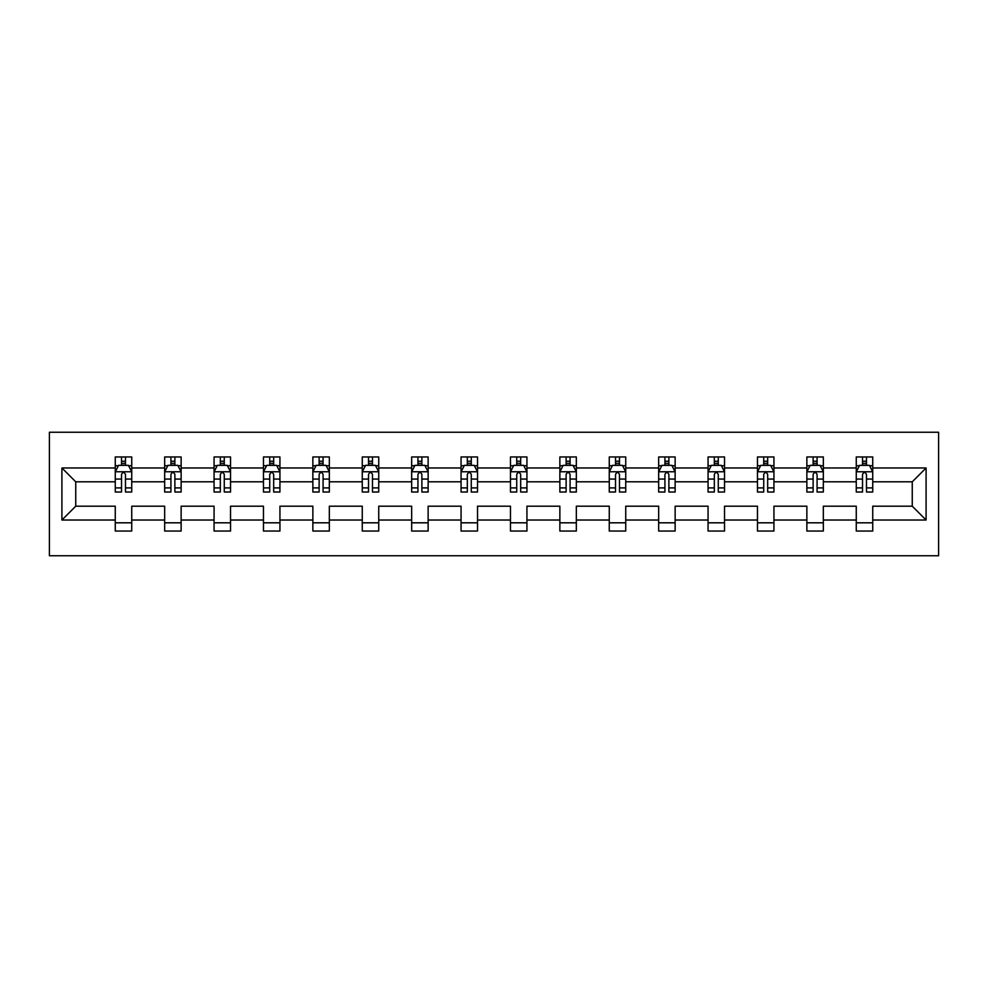 <?xml version="1.0" encoding="UTF-8"?>
<svg xmlns="http://www.w3.org/2000/svg" width="988" height="988" viewBox="0 0 988 988"><rect width="100%" height="100%" fill="white"/><g stroke="black" fill="none" stroke-linecap="round" stroke-linejoin="round"><path stroke-width="1.48" d="M49.4 555.75L938.6 555.75L938.6 432.25L49.4 432.25L49.4 555.75M872.737 520.021L872.737 506.189L912.257 506.189L926.089 520.021L872.737 520.021L872.737 531.05L856.263 531.05L856.263 520.021L823.337 520.021L823.337 531.05L806.863 531.05L806.863 520.021L773.937 520.021L773.937 531.05L757.463 531.05L757.463 520.021L724.537 520.021L724.537 531.05L708.063 531.05L708.063 520.021L675.137 520.021L675.137 531.05L658.663 531.05L658.663 520.021L625.737 520.021L625.737 531.05L609.263 531.05L609.263 520.021L576.337 520.021L576.337 531.05L559.863 531.05L559.863 520.021L526.937 520.021L526.937 531.05L510.463 531.05L510.463 520.021L477.537 520.021L477.537 531.05L461.063 531.05L461.063 520.021L428.137 520.021L428.137 531.05L411.663 531.05L411.663 520.021L378.737 520.021L378.737 531.05L362.263 531.05L362.263 520.021L329.337 520.021L329.337 531.05L312.863 531.05L312.863 520.021L279.937 520.021L279.937 531.05L263.463 531.05L263.463 520.021L230.537 520.021L230.537 531.05L214.063 531.05L214.063 520.021L181.137 520.021L181.137 531.05L164.663 531.05L164.663 520.021L131.737 520.021L131.737 531.05L115.263 531.05L115.263 520.021L61.911 520.021L61.911 467.979L115.263 467.979L115.263 456.95L131.737 456.95L131.737 467.979L164.663 467.979L164.663 456.95L181.137 456.95L181.137 467.979L214.063 467.979L214.063 456.95L230.537 456.95L230.537 467.979L263.463 467.979L263.463 456.95L279.937 456.95L279.937 467.979L312.863 467.979L312.863 456.95L329.337 456.95L329.337 467.979L362.263 467.979L362.263 456.95L378.737 456.95L378.737 467.979L411.663 467.979L411.663 456.95L428.137 456.95L428.137 467.979L461.063 467.979L461.063 456.95L477.537 456.95L477.537 467.979L510.463 467.979L510.463 456.95L526.937 456.95L526.937 467.979L559.863 467.979L559.863 456.95L576.337 456.95L576.337 467.979L609.263 467.979L609.263 456.95L625.737 456.95L625.737 467.979L658.663 467.979L658.663 456.95L675.137 456.95L675.137 467.979L708.063 467.979L708.063 456.95L724.537 456.95L724.537 467.979L757.463 467.979L757.463 456.95L773.937 456.95L773.937 467.979L806.863 467.979L806.863 456.95L823.337 456.95L823.337 467.979L856.263 467.979L856.263 456.95L872.737 456.95L872.737 467.979L926.089 467.979L926.089 520.021M856.263 467.979L856.263 481.811L823.337 481.811L823.337 467.979M823.337 520.021L823.337 506.189L856.263 506.189L856.263 520.021M806.863 467.979L806.863 481.811L773.937 481.811L773.937 467.979M773.937 520.021L773.937 506.189L806.863 506.189L806.863 520.021M757.463 467.979L757.463 481.811L724.537 481.811L724.537 467.979M724.537 520.021L724.537 506.189L757.463 506.189L757.463 520.021M708.063 467.979L708.063 481.811L675.137 481.811L675.137 467.979M675.137 520.021L675.137 506.189L708.063 506.189L708.063 520.021M658.663 467.979L658.663 481.811L625.737 481.811L625.737 467.979M625.737 520.021L625.737 506.189L658.663 506.189L658.663 520.021M609.263 467.979L609.263 481.811L576.337 481.811L576.337 467.979M576.337 520.021L576.337 506.189L609.263 506.189L609.263 520.021M559.863 467.979L559.863 481.811L526.937 481.811L526.937 467.979M526.937 520.021L526.937 506.189L559.863 506.189L559.863 520.021M510.463 467.979L510.463 481.811L477.537 481.811L477.537 467.979M477.537 520.021L477.537 506.189L510.463 506.189L510.463 520.021M461.063 467.979L461.063 481.811L428.137 481.811L428.137 467.979M428.137 520.021L428.137 506.189L461.063 506.189L461.063 520.021M411.663 467.979L411.663 481.811L378.737 481.811L378.737 467.979M378.737 520.021L378.737 506.189L411.663 506.189L411.663 520.021M362.263 467.979L362.263 481.811L329.337 481.811L329.337 467.979M329.337 520.021L329.337 506.189L362.263 506.189L362.263 520.021M312.863 467.979L312.863 481.811L279.937 481.811L279.937 467.979M279.937 520.021L279.937 506.189L312.863 506.189L312.863 520.021M263.463 467.979L263.463 481.811L230.537 481.811L230.537 467.979M230.537 520.021L230.537 506.189L263.463 506.189L263.463 520.021M214.063 467.979L214.063 481.811L181.137 481.811L181.137 467.979M181.137 520.021L181.137 506.189L214.063 506.189L214.063 520.021M164.663 467.979L164.663 481.811L131.737 481.811L131.737 467.979M131.737 520.021L131.737 506.189L164.663 506.189L164.663 520.021M115.263 467.979L115.263 481.811L75.743 481.811L75.743 506.189L115.263 506.189L115.263 520.021M61.911 467.979L75.743 481.811M912.257 506.189L912.257 481.811L872.737 481.811L872.737 467.979M862.524 465.187L866.476 465.187M813.124 465.187L817.076 465.187M763.724 465.187L767.676 465.187M714.324 465.187L718.276 465.187M664.924 465.187L668.876 465.187M615.524 465.187L619.476 465.187M566.124 465.187L570.076 465.187M516.724 465.187L520.676 465.187M467.324 465.187L471.276 465.187M417.924 465.187L421.876 465.187M368.524 465.187L372.476 465.187M319.124 465.187L323.076 465.187M269.724 465.187L273.676 465.187M220.324 465.187L224.276 465.187M170.924 465.187L174.876 465.187M121.524 465.187L125.476 465.187M115.263 522.813L131.737 522.813M164.663 522.813L181.137 522.813M214.063 522.813L230.537 522.813M263.463 522.813L279.937 522.813M312.863 522.813L329.337 522.813M362.263 522.813L378.737 522.813M411.663 522.813L428.137 522.813M461.063 522.813L477.537 522.813M510.463 522.813L526.937 522.813M559.863 522.813L576.337 522.813M609.263 522.813L625.737 522.813M658.663 522.813L675.137 522.813M708.063 522.813L724.537 522.813M757.463 522.813L773.937 522.813M806.863 522.813L823.337 522.813M856.263 522.813L872.737 522.813M75.743 506.189L61.911 520.021M926.089 467.979L912.257 481.811M125.476 461.235L121.524 461.235M118.362 465.743L115.263 465.743L115.263 456.95L121.524 456.95L121.524 465.348M115.263 487.899L115.263 492.024L121.524 492.024L121.524 487.899L115.263 487.899L115.263 481.811M131.737 481.811L131.737 492.024L125.476 492.024L125.476 474.401C124.155 471.869 122.845 471.869 121.524 474.401L121.524 487.899M128.638 465.743L131.737 465.743L131.737 456.95L125.476 456.95L125.476 465.348M131.737 471.931L128.44 465.348L118.56 465.348L115.263 471.931M174.876 461.235L170.924 461.235M167.762 465.743L164.663 465.743L164.663 456.95L170.924 456.95L170.924 465.348M164.663 487.899L164.663 492.024L170.924 492.024L170.924 487.899L164.663 487.899L164.663 481.811M181.137 481.811L181.137 492.024L174.876 492.024L174.876 474.401C173.555 471.869 172.245 471.869 170.924 474.401L170.924 487.899M178.038 465.743L181.137 465.743L181.137 456.95L174.876 456.95L174.876 465.348M181.137 471.931L177.84 465.348L167.96 465.348L164.663 471.931M224.276 461.235L220.324 461.235M217.162 465.743L214.063 465.743L214.063 456.95L220.324 456.95L220.324 465.348M214.063 487.899L214.063 492.024L220.324 492.024L220.324 487.899L214.063 487.899L214.063 481.811M230.537 481.811L230.537 492.024L224.276 492.024L224.276 474.401C222.955 471.869 221.645 471.869 220.324 474.401L220.324 487.899M227.438 465.743L230.537 465.743L230.537 456.95L224.276 456.95L224.276 465.348M230.537 471.931L227.24 465.348L217.36 465.348L214.063 471.931M273.676 461.235L269.724 461.235M266.562 465.743L263.463 465.743L263.463 456.95L269.724 456.95L269.724 465.348M263.463 487.899L263.463 492.024L269.724 492.024L269.724 487.899L263.463 487.899L263.463 481.811M279.937 481.811L279.937 492.024L273.676 492.024L273.676 474.401C272.355 471.869 271.045 471.869 269.724 474.401L269.724 487.899M276.838 465.743L279.937 465.743L279.937 456.95L273.676 456.95L273.676 465.348M279.937 471.931L276.64 465.348L266.76 465.348L263.463 471.931M323.076 461.235L319.124 461.235M315.962 465.743L312.863 465.743L312.863 456.95L319.124 456.95L319.124 465.348M312.863 487.899L312.863 492.024L319.124 492.024L319.124 487.899L312.863 487.899L312.863 481.811M329.337 481.811L329.337 492.024L323.076 492.024L323.076 474.401C321.755 471.869 320.445 471.869 319.124 474.401L319.124 487.899M326.238 465.743L329.337 465.743L329.337 456.95L323.076 456.95L323.076 465.348M329.337 471.931L326.04 465.348L316.16 465.348L312.863 471.931M372.476 461.235L368.524 461.235M365.362 465.743L362.263 465.743L362.263 456.95L368.524 456.95L368.524 465.348M362.263 487.899L362.263 492.024L368.524 492.024L368.524 487.899L362.263 487.899L362.263 481.811M378.737 481.811L378.737 492.024L372.476 492.024L372.476 474.401C371.155 471.869 369.845 471.869 368.524 474.401L368.524 487.899M375.638 465.743L378.737 465.743L378.737 456.95L372.476 456.95L372.476 465.348M378.737 471.931L375.44 465.348L365.56 465.348L362.263 471.931M421.876 461.235L417.924 461.235M414.762 465.743L411.663 465.743L411.663 456.95L417.924 456.95L417.924 465.348M411.663 487.899L411.663 492.024L417.924 492.024L417.924 487.899L411.663 487.899L411.663 481.811M428.137 481.811L428.137 492.024L421.876 492.024L421.876 474.401C420.555 471.869 419.245 471.869 417.924 474.401L417.924 487.899M425.038 465.743L428.137 465.743L428.137 456.95L421.876 456.95L421.876 465.348M428.137 471.931L424.84 465.348L414.96 465.348L411.663 471.931M471.276 461.235L467.324 461.235M464.162 465.743L461.063 465.743L461.063 456.95L467.324 456.95L467.324 465.348M461.063 487.899L461.063 492.024L467.324 492.024L467.324 487.899L461.063 487.899L461.063 481.811M477.537 481.811L477.537 492.024L471.276 492.024L471.276 474.401C469.955 471.869 468.645 471.869 467.324 474.401L467.324 487.899M474.438 465.743L477.537 465.743L477.537 456.95L471.276 456.95L471.276 465.348M477.537 471.931L474.24 465.348L464.36 465.348L461.063 471.931M520.676 461.235L516.724 461.235M513.562 465.743L510.463 465.743L510.463 456.95L516.724 456.95L516.724 465.348M510.463 487.899L510.463 492.024L516.724 492.024L516.724 487.899L510.463 487.899L510.463 481.811M526.937 481.811L526.937 492.024L520.676 492.024L520.676 474.401C519.355 471.869 518.045 471.869 516.724 474.401L516.724 487.899M523.838 465.743L526.937 465.743L526.937 456.95L520.676 456.95L520.676 465.348M526.937 471.931L523.64 465.348L513.76 465.348L510.463 471.931M570.076 461.235L566.124 461.235M562.962 465.743L559.863 465.743L559.863 456.95L566.124 456.95L566.124 465.348M559.863 487.899L559.863 492.024L566.124 492.024L566.124 487.899L559.863 487.899L559.863 481.811M576.337 481.811L576.337 492.024L570.076 492.024L570.076 474.401C568.755 471.869 567.445 471.869 566.124 474.401L566.124 487.899M573.238 465.743L576.337 465.743L576.337 456.95L570.076 456.95L570.076 465.348M576.337 471.931L573.04 465.348L563.16 465.348L559.863 471.931M619.476 461.235L615.524 461.235M612.362 465.743L609.263 465.743L609.263 456.95L615.524 456.95L615.524 465.348M609.263 487.899L609.263 492.024L615.524 492.024L615.524 487.899L609.263 487.899L609.263 481.811M625.737 481.811L625.737 492.024L619.476 492.024L619.476 474.401C618.155 471.869 616.845 471.869 615.524 474.401L615.524 487.899M622.638 465.743L625.737 465.743L625.737 456.95L619.476 456.95L619.476 465.348M625.737 471.931L622.44 465.348L612.56 465.348L609.263 471.931M668.876 461.235L664.924 461.235M661.762 465.743L658.663 465.743L658.663 456.95L664.924 456.95L664.924 465.348M658.663 487.899L658.663 492.024L664.924 492.024L664.924 487.899L658.663 487.899L658.663 481.811M675.137 481.811L675.137 492.024L668.876 492.024L668.876 474.401C667.555 471.869 666.245 471.869 664.924 474.401L664.924 487.899M672.038 465.743L675.137 465.743L675.137 456.95L668.876 456.95L668.876 465.348M675.137 471.931L671.84 465.348L661.96 465.348L658.663 471.931M718.276 461.235L714.324 461.235M711.162 465.743L708.063 465.743L708.063 456.95L714.324 456.95L714.324 465.348M708.063 487.899L708.063 492.024L714.324 492.024L714.324 487.899L708.063 487.899L708.063 481.811M724.537 481.811L724.537 492.024L718.276 492.024L718.276 474.401C716.955 471.869 715.645 471.869 714.324 474.401L714.324 487.899M721.438 465.743L724.537 465.743L724.537 456.95L718.276 456.95L718.276 465.348M724.537 471.931L721.24 465.348L711.36 465.348L708.063 471.931M767.676 461.235L763.724 461.235M760.562 465.743L757.463 465.743L757.463 456.95L763.724 456.95L763.724 465.348M757.463 487.899L757.463 492.024L763.724 492.024L763.724 487.899L757.463 487.899L757.463 481.811M773.937 481.811L773.937 492.024L767.676 492.024L767.676 474.401C766.355 471.869 765.045 471.869 763.724 474.401L763.724 487.899M770.838 465.743L773.937 465.743L773.937 456.95L767.676 456.95L767.676 465.348M773.937 471.931L770.64 465.348L760.76 465.348L757.463 471.931M817.076 461.235L813.124 461.235M809.962 465.743L806.863 465.743L806.863 456.95L813.124 456.95L813.124 465.348M806.863 487.899L806.863 492.024L813.124 492.024L813.124 487.899L806.863 487.899L806.863 481.811M823.337 481.811L823.337 492.024L817.076 492.024L817.076 474.401C815.755 471.869 814.445 471.869 813.124 474.401L813.124 487.899M820.238 465.743L823.337 465.743L823.337 456.95L817.076 456.95L817.076 465.348M823.337 471.931L820.04 465.348L810.16 465.348L806.863 471.931M866.476 461.235L862.524 461.235M859.362 465.743L856.263 465.743L856.263 456.95L862.524 456.95L862.524 465.348M856.263 487.899L856.263 492.024L862.524 492.024L862.524 487.899L856.263 487.899L856.263 481.811M872.737 481.811L872.737 492.024L866.476 492.024L866.476 474.401C865.155 471.869 863.845 471.869 862.524 474.401L862.524 487.899M869.638 465.743L872.737 465.743L872.737 456.95L866.476 456.95L866.476 465.348M872.737 471.931L869.44 465.348L859.56 465.348L856.263 471.931M131.651 471.77L115.349 471.77M131.737 487.899L125.476 487.899M121.524 479.069L115.263 479.069M131.737 479.069L125.476 479.069M125.476 463.323L121.524 463.323M181.051 471.77L164.749 471.77M181.137 487.899L174.876 487.899M170.924 479.069L164.663 479.069M181.137 479.069L174.876 479.069M174.876 463.323L170.924 463.323M230.451 471.77L214.149 471.77M230.537 487.899L224.276 487.899M220.324 479.069L214.063 479.069M230.537 479.069L224.276 479.069M224.276 463.323L220.324 463.323M279.851 471.77L263.549 471.77M279.937 487.899L273.676 487.899M269.724 479.069L263.463 479.069M279.937 479.069L273.676 479.069M273.676 463.323L269.724 463.323M329.251 471.77L312.949 471.77M329.337 487.899L323.076 487.899M319.124 479.069L312.863 479.069M329.337 479.069L323.076 479.069M323.076 463.323L319.124 463.323M378.651 471.77L362.349 471.77M378.737 487.899L372.476 487.899M368.524 479.069L362.263 479.069M378.737 479.069L372.476 479.069M372.476 463.323L368.524 463.323M428.051 471.77L411.749 471.77M428.137 487.899L421.876 487.899M417.924 479.069L411.663 479.069M428.137 479.069L421.876 479.069M421.876 463.323L417.924 463.323M477.451 471.77L461.149 471.77M477.537 487.899L471.276 487.899M467.324 479.069L461.063 479.069M477.537 479.069L471.276 479.069M471.276 463.323L467.324 463.323M526.851 471.77L510.549 471.77M526.937 487.899L520.676 487.899M516.724 479.069L510.463 479.069M526.937 479.069L520.676 479.069M520.676 463.323L516.724 463.323M576.251 471.77L559.949 471.77M576.337 487.899L570.076 487.899M566.124 479.069L559.863 479.069M576.337 479.069L570.076 479.069M570.076 463.323L566.124 463.323M625.651 471.77L609.349 471.77M625.737 487.899L619.476 487.899M615.524 479.069L609.263 479.069M625.737 479.069L619.476 479.069M619.476 463.323L615.524 463.323M675.051 471.77L658.749 471.77M675.137 487.899L668.876 487.899M664.924 479.069L658.663 479.069M675.137 479.069L668.876 479.069M668.876 463.323L664.924 463.323M724.451 471.77L708.149 471.77M724.537 487.899L718.276 487.899M714.324 479.069L708.063 479.069M724.537 479.069L718.276 479.069M718.276 463.323L714.324 463.323M773.851 471.77L757.549 471.77M773.937 487.899L767.676 487.899M763.724 479.069L757.463 479.069M773.937 479.069L767.676 479.069M767.676 463.323L763.724 463.323M823.251 471.77L806.949 471.77M823.337 487.899L817.076 487.899M813.124 479.069L806.863 479.069M823.337 479.069L817.076 479.069M817.076 463.323L813.124 463.323M872.651 471.77L856.349 471.77M872.737 487.899L866.476 487.899M862.524 479.069L856.263 479.069M872.737 479.069L866.476 479.069M866.476 463.323L862.524 463.323"/></g></svg>
